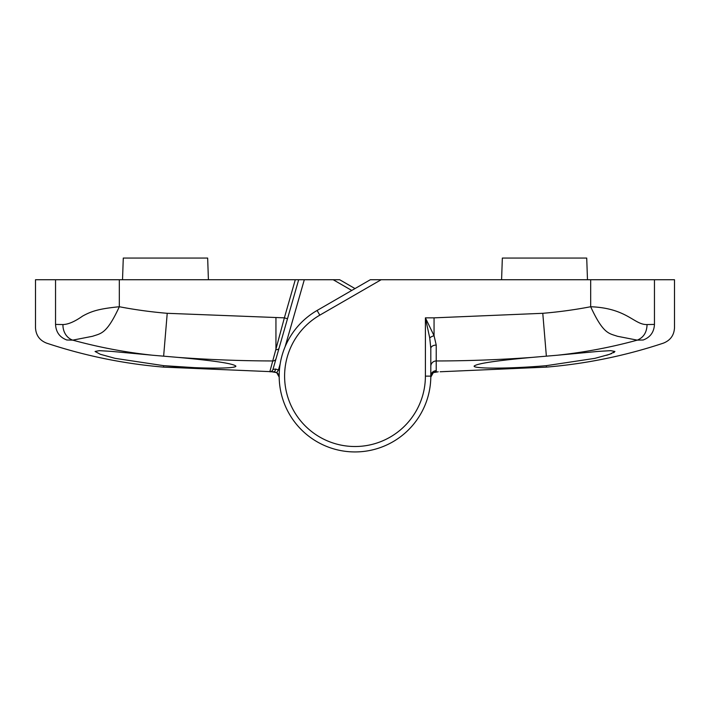 <?xml version="1.0" encoding="UTF-8"?>
<svg xmlns="http://www.w3.org/2000/svg" width="710" height="710" viewBox="0 0 710 710"><rect width="100%" height="100%" fill="white"/><g stroke="black" fill="none" stroke-linecap="round" stroke-linejoin="round"><path stroke-width="1.06" d="M194.345 367.629L163.628 365.659C201.782 368.969 236.892 368.738 235.862 366.094L235.809 366.28M234.824 366.848L233.217 367.221M235.862 366.094C233.226 363.564 214.047 360.671 178.316 357.423L152.57 355.231C125.563 352.346 98.956 347.323 72.748 340.143L66.838 340.001C39.858 344.261 39.858 344.261 66.838 340.001C59.729 337.348 55.966 332.147 55.54 324.417C28.799 328.908 28.799 328.908 55.54 324.417L62.941 324.55C68.195 324.443 74.736 321.63 82.582 316.101C91.75 311.033 99.169 308.761 119.324 306.738C106.589 334.286 100.989 333.318 92.548 336.283L72.748 340.143A16.25 14.076 -84.2 0 1 62.941 324.55M163.628 367.123C123.673 363.777 84.668 355.781 46.62 343.143C39.609 340.383 35.908 335.244 35.5 327.727L35.5 279.731L298.679 279.731L272.968 369.413L275.542 369.04L278.453 369.91L276.705 372.643L279.19 377.125A5.414 5.414 -2.7 0 0 276.705 372.643L273.785 371.783L163.628 367.123L163.628 365.659L115.082 358.346L100.296 354.272L95.069 351.477L99.276 350.66L111.372 351.37L152.57 355.222M351.752 290.452L333.176 279.731L304.315 279.731L285.074 346.826M298.679 279.731L304.315 279.731M333.176 279.731L339.673 279.731L355 288.579L339.673 279.731M275.542 369.04A3.248 1.775 -89.9 0 1 273.785 371.783L269.827 371.765L284.373 317.849L287.497 318.746M208.412 279.731L207.657 258.067L123.283 258.067L122.519 279.731M269.827 371.765A3.248 3.248 16 0 0 272.968 369.413M647.058 324.55C646.846 332.342 643.579 337.534 637.252 340.143L617.452 336.283C609.011 333.318 603.411 334.286 590.676 306.738C627.258 308.14 634.066 324.994 647.058 324.55L654.46 324.417C681.201 328.908 681.201 328.908 654.46 324.417C654.034 332.147 650.271 337.348 643.162 340.001L637.252 340.143C611.026 347.332 584.419 352.355 557.43 355.222L531.683 357.423C495.962 360.671 476.783 363.564 474.138 366.094C473.1 368.738 508.2 368.969 546.372 365.659L546.611 365.632M557.43 355.222L598.628 351.37L610.724 350.66L614.931 351.477L609.704 354.272L594.918 358.346L546.372 365.659L546.372 367.123L440.173 371.765M544.863 365.783L543.931 365.854M516.498 367.594L515.478 367.638M479.916 367.62L478.078 367.416M606.633 355.275L611.754 353.5M613.413 352.755L614.39 352.178M430.81 376.868L430.81 377.125A5.414 5.414 2.7 0 1 433.295 372.643L430.81 377.125L430.81 376.123A75.81 75.81 0 0 1 317.095 441.78A75.81 75.81 0 0 1 317.095 310.465L370.327 279.731L381.155 279.731L319.802 315.151A70.396 70.396 0 0 0 319.802 437.085A70.396 70.396 0 0 0 425.396 376.123L425.396 317.849L434.058 335.706L436.224 345.078L436.215 371.783L434.76 371.987M546.372 367.123C586.327 363.777 625.332 355.781 663.38 343.143C670.391 340.383 674.092 335.244 674.5 327.727L674.5 279.731L381.155 279.731M429.727 337.933L425.396 317.849L434.058 317.849L434.058 335.706A5.414 2.13 -18.7 0 0 429.727 337.933L430.81 348.477L430.81 376.123A75.81 75.81 0 0 1 317.095 441.78A75.81 75.81 0 0 1 317.095 310.465L319.802 315.151M643.162 340.001C670.142 344.261 670.142 344.261 643.162 340.001M587.481 279.731L586.717 258.067L502.343 258.067L501.588 279.731M433.295 372.643L438.203 371.783M430.81 348.477A5.414 3.408 180 0 1 436.224 345.078M119.324 279.731L119.324 306.738A22565.176 3205.517 100 0 0 167.223 313.305L284.373 317.849L295.298 279.731M590.676 279.731L590.676 306.738A22565.184 3205.517 80 0 1 542.777 313.305L434.058 317.849M280.175 363.911L278.453 369.91M276.057 358.621A3.248 3.231 16 0 1 272.933 360.955A1347.296 1347.287 180 0 1 178.316 357.423M275.942 317.849L275.942 349.639A3.248 2.343 16 0 0 279.057 348.157M167.223 313.305L163.637 356.145M55.54 279.731L55.54 324.417M531.683 357.423A1347.456 1347.447 180 0 1 436.224 360.964A5.414 5.387 180 0 0 430.81 366.351M654.46 279.731L654.46 324.417M546.363 356.145L542.777 313.305M425.396 376.123L430.81 376.123A5.414 5.414 180 0 1 436.224 370.709M276.705 372.643L271.797 371.783"/></g></svg>
